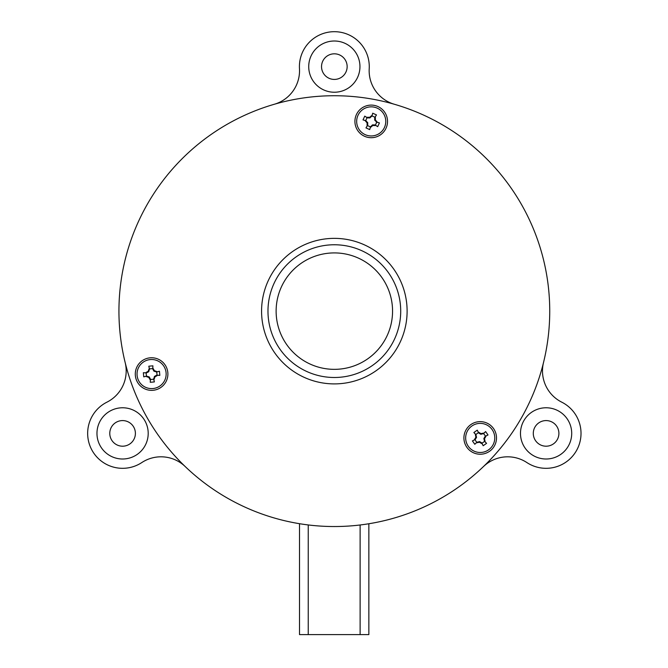 <?xml version="1.0" encoding="UTF-8"?>
<svg xmlns="http://www.w3.org/2000/svg" width="668" height="668" viewBox="0 0 668 668"><rect width="100%" height="100%" fill="white"/><g stroke="black" fill="none" stroke-linecap="round" stroke-linejoin="round"><path stroke-width="1" d="M400.708 311.129A66.366 66.366 0 0 0 334.342 244.764A66.366 66.366 0 0 0 267.977 311.129A66.366 66.366 0 0 0 334.342 377.495A66.366 66.366 0 0 0 400.708 311.129M276.126 311.129A58.216 58.216 0 0 0 334.342 369.346A58.216 58.216 0 0 0 392.559 311.129A58.216 58.216 0 0 0 334.342 252.913A58.216 58.216 0 0 0 276.126 311.129M160.904 362.874A14.554 14.554 0 0 1 162.775 383.374A14.554 14.554 0 0 1 142.276 385.236A14.554 14.554 0 0 1 140.405 364.745A14.554 14.554 0 0 1 160.904 362.874M376.243 135.061A14.554 14.554 0 0 1 357.564 126.427A14.554 14.554 0 0 1 366.198 107.74A14.554 14.554 0 0 1 384.877 116.374A14.554 14.554 0 0 1 376.243 135.061M465.872 435.461A14.554 14.554 0 0 1 482.688 423.596A14.554 14.554 0 0 1 494.554 440.412A14.554 14.554 0 0 1 477.737 452.278A14.554 14.554 0 0 1 465.872 435.461M496.508 437.932A16.299 16.299 0 0 1 480.209 454.232A16.299 16.299 0 0 1 463.909 437.932A16.299 16.299 0 0 1 480.209 421.633A16.299 16.299 0 0 1 496.508 437.932M167.893 374.055A16.299 16.299 0 0 1 151.594 390.354A16.299 16.299 0 0 1 135.287 374.055A16.299 16.299 0 0 1 151.594 357.756A16.299 16.299 0 0 1 167.893 374.055M387.524 121.401A16.299 16.299 0 0 1 371.216 137.7A16.299 16.299 0 0 1 354.917 121.401A16.299 16.299 0 0 1 371.216 105.101A16.299 16.299 0 0 1 387.524 121.401M407.113 311.129A72.77 72.77 0 0 1 334.342 383.9A72.77 72.77 0 0 1 261.572 311.129A72.77 72.77 0 0 1 334.342 238.359A72.77 72.77 0 0 1 407.113 311.129M520.481 433.39A25.618 25.618 0 0 0 546.09 459A25.618 25.618 0 0 0 571.708 433.39A25.618 25.618 0 0 0 546.09 407.772A25.618 25.618 0 0 0 520.481 433.39M96.969 433.39A25.618 25.618 0 0 0 122.586 459A25.618 25.618 0 0 0 148.204 433.39A25.618 25.618 0 0 0 122.586 407.772A25.618 25.618 0 0 0 96.969 433.39M109.777 433.39A12.809 12.809 0 0 0 122.586 446.199A12.809 12.809 0 0 0 135.395 433.39A12.809 12.809 0 0 0 122.586 420.581A12.809 12.809 0 0 0 109.777 433.39M185.186 466.54A34.928 34.928 0 0 0 141.791 462.565A34.928 34.928 0 0 1 87.658 433.39A34.928 34.928 0 0 1 106.922 402.169A34.928 34.928 0 0 0 125.175 362.599M533.289 433.39A12.809 12.809 0 0 0 546.09 446.199A12.809 12.809 0 0 0 558.899 433.39A12.809 12.809 0 0 0 546.09 420.581A12.809 12.809 0 0 0 533.289 433.39M394.345 104.258A34.928 34.928 0 0 1 369.212 68.662A34.928 34.928 0 0 0 334.342 31.688A34.928 34.928 0 0 0 299.473 68.662A34.928 34.928 0 0 1 274.331 104.258M308.725 66.625A25.618 25.618 0 0 0 334.342 92.234A25.618 25.618 0 0 0 359.952 66.625A25.618 25.618 0 0 0 334.342 41.007A25.618 25.618 0 0 0 308.725 66.625M321.533 66.625A12.809 12.809 0 0 0 334.342 79.425A12.809 12.809 0 0 0 347.151 66.625A12.809 12.809 0 0 0 334.342 53.816A12.809 12.809 0 0 0 321.533 66.625M118.937 311.129A215.405 215.405 0 0 1 334.342 95.733A215.405 215.405 0 0 1 549.739 311.129A215.405 215.405 0 0 1 334.342 526.534A215.405 215.405 0 0 1 118.937 311.129M286.605 521.174A215.405 215.405 0 0 0 299.506 523.695L299.506 634.6L308.24 634.6L308.24 524.948M308.24 634.6L368.853 634.6L368.853 523.754A215.405 215.405 0 0 0 382.079 521.174M543.501 362.599A34.928 34.928 0 0 0 561.755 402.169A34.928 34.928 0 0 1 576.342 450.85A34.928 34.928 0 0 1 526.885 462.565A34.928 34.928 0 0 0 483.498 466.54M472.418 440.905L474.906 439.678L476.785 442.341L474.798 444.287L472.418 440.905L475.324 439.377L476.56 437.306L475.8 434.509L478.463 432.63L477.244 430.142L478.772 433.048L480.843 434.284L483.632 433.524L485.511 436.187L488.007 434.968L485.093 436.496L483.857 438.567L484.617 441.356L481.954 443.235L483.181 445.731L481.653 442.817L479.582 441.581L476.785 442.341M474.798 444.287L477.211 442.057M477.094 442.717L479.465 442.249L479.582 441.581M479.465 442.249L481.536 443.485M481.954 443.235L481.653 442.817M483.181 445.731L486.563 443.352L484.617 441.356M486.563 443.352L484.333 440.93M484.993 441.047L484.525 438.684L483.857 438.567M484.525 438.684L485.761 436.605M485.511 436.187L485.093 436.496M488.007 434.968L485.619 431.586L483.632 433.524M485.619 431.586L483.206 433.816M483.323 433.148L480.96 433.615L480.843 434.284M480.96 433.615L478.881 432.38M478.463 432.63L478.772 433.048M477.244 430.142L473.862 432.522L475.8 434.509M473.862 432.522L476.092 434.935M475.424 434.826L475.892 437.189L476.56 437.306M475.892 437.189L474.656 439.26M474.906 439.678L475.324 439.377M377.687 126.669L375.383 125.116L376.752 122.16L379.424 122.912L377.687 126.669L374.915 124.916L372.502 124.883L370.456 126.928L367.5 125.567L365.955 127.872L367.709 125.091L367.742 122.678L365.688 120.641L367.058 117.685L364.753 116.132L367.525 117.894L369.938 117.927L371.976 115.873L374.94 117.242L376.485 114.929L374.731 117.71L374.698 120.123L376.752 122.16M379.424 122.912L376.284 121.935M376.919 121.71L375.332 119.889L374.698 120.123M375.332 119.889L375.366 117.476M374.94 117.242L374.731 117.71M376.485 114.929L372.736 113.201L371.976 115.873M372.736 113.201L371.759 116.341M371.525 115.706L369.705 117.292L369.938 117.927M369.705 117.292L367.291 117.259M367.058 117.685L367.525 117.894M364.753 116.132L363.016 119.889L365.688 120.641M363.016 119.889L366.156 120.866M365.521 121.1L367.108 122.912L367.742 122.678M367.108 122.912L367.074 125.325M367.5 125.567L367.709 125.091M365.955 127.872L369.705 129.609L370.456 126.928M369.705 129.609L370.682 126.469M370.915 127.104L372.736 125.517L372.502 124.883M372.736 125.517L375.149 125.551M375.383 125.116L374.915 124.916M152.914 365.822L152.73 368.594L149.482 368.886L148.797 366.198L152.914 365.822L152.788 369.103L153.966 371.208L156.755 371.951L157.055 375.199L159.827 375.383L156.546 375.249L154.433 376.426L153.698 379.224L150.45 379.524L150.267 382.296L150.4 379.006L149.223 376.902L146.426 376.167L146.125 372.919L143.353 372.727L146.634 372.861L148.747 371.684L149.482 368.886M148.797 366.198L149.523 369.404M149.006 368.97L148.221 371.258L148.747 371.684M148.221 371.258L146.117 372.435M146.125 372.919L146.634 372.861M143.353 372.727L143.729 376.852L146.426 376.167M143.729 376.852L146.935 376.126M146.501 376.643L148.789 377.42L149.223 376.902M148.789 377.42L149.966 379.533M150.45 379.524L150.4 379.006M150.267 382.296L154.383 381.921L153.698 379.224M154.383 381.921L153.657 378.714M154.174 379.148L154.959 376.861L154.433 376.426M154.959 376.861L157.063 375.683M157.055 375.199L156.546 375.249M159.827 375.383L159.452 371.266L156.755 371.951M159.452 371.266L156.245 371.993M156.679 371.466L154.392 370.69L153.966 371.208M154.392 370.69L153.214 368.586M152.73 368.594L152.788 369.103M360.119 634.6L360.119 524.99"/></g></svg>
